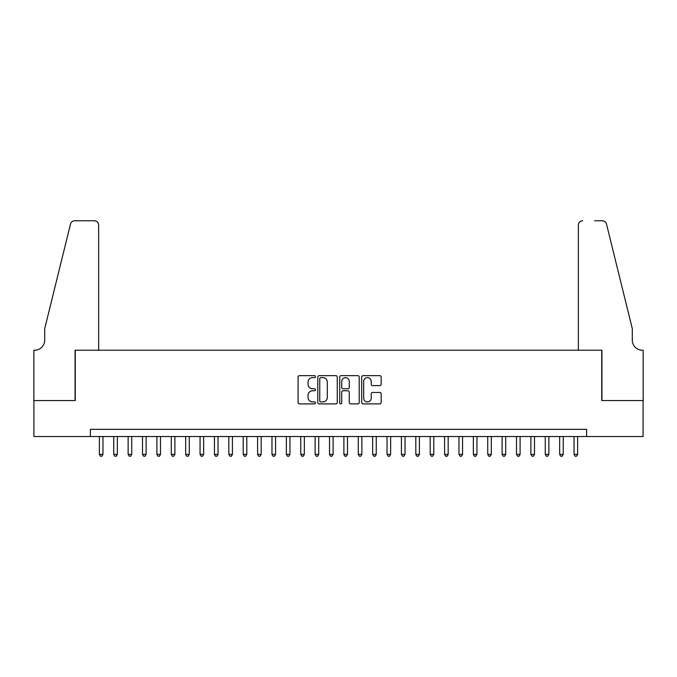 <?xml version="1.0" encoding="UTF-8"?>
<svg xmlns="http://www.w3.org/2000/svg" width="677" height="677" viewBox="0 0 677 677"><rect width="100%" height="100%" fill="white"/><g stroke="black" fill="none" stroke-linecap="round" stroke-linejoin="round"><path stroke-width="1.02" d="M315.49 376.649A0.99 0.99 0 0 0 314.5 375.659L299.496 375.659A1.413 1.413 0 0 0 298.083 377.072L298.083 402.485A1.413 1.413 0 0 0 299.496 403.898L314.5 403.898A0.99 0.99 0 0 0 315.49 402.908A0.99 0.99 0 0 0 314.5 401.918L312.554 401.918A4.519 4.519 0 0 1 308.035 397.399L308.035 395.283A4.519 4.519 0 0 1 312.554 390.764L314.5 390.764A0.99 0.99 0 0 0 315.49 389.774A0.99 0.99 0 0 0 314.5 388.793L312.554 388.793A4.519 4.519 0 0 1 308.035 384.274L308.035 382.158A4.519 4.519 0 0 1 312.554 377.639L314.5 377.639A0.99 0.99 0 0 0 315.49 376.649M379.763 385.611A1.413 1.413 0 0 0 381.176 384.197L381.176 377.072A1.413 1.413 0 0 0 379.763 375.659L363.1 375.659A1.413 1.413 0 0 0 361.687 377.072L361.687 402.485A1.413 1.413 0 0 0 363.1 403.898L379.763 403.898A1.413 1.413 0 0 0 381.176 402.485L381.176 393.87A1.413 1.413 0 0 0 379.763 392.457L372.629 392.457A1.413 1.413 0 0 0 371.216 393.87L371.216 398.144A3.774 3.774 0 0 1 367.442 401.918A3.774 3.774 0 0 1 363.667 398.144L363.667 381.413A3.774 3.774 0 0 1 367.442 377.639A3.774 3.774 0 0 1 371.216 381.413L371.216 384.197A1.413 1.413 0 0 0 372.629 385.611L379.763 385.611M90.379 436.53L33.918 436.53L33.918 400.564L75.274 400.564L75.274 350.221L601.726 350.221L601.726 400.564L643.082 400.564L643.082 436.53L586.62 436.53L586.62 429.336L90.379 429.336L90.379 436.53L586.62 436.53M337.264 377.072A1.413 1.413 0 0 0 335.851 375.659L319.189 375.659A1.413 1.413 0 0 0 317.784 377.072L317.784 402.485A1.413 1.413 0 0 0 319.189 403.898L335.851 403.898A1.413 1.413 0 0 0 337.264 402.485L337.264 377.072M341.149 375.659L357.811 375.659A1.413 1.413 0 0 1 359.216 377.072L359.216 402.485A1.413 1.413 0 0 1 357.811 403.898L350.678 403.898A1.413 1.413 0 0 1 349.264 402.485L349.264 392.178A1.413 1.413 0 0 0 347.851 390.764L343.121 390.764A1.413 1.413 0 0 0 341.716 392.178L341.716 402.908A0.99 0.99 0 0 1 340.726 403.898A0.99 0.99 0 0 1 339.736 402.908L339.736 377.072A1.413 1.413 0 0 1 341.149 375.659M320.746 377.639A0.99 0.99 0 0 0 319.756 378.621L319.756 400.936A0.99 0.99 0 0 0 320.746 401.918L322.794 401.918A4.519 4.519 0 0 0 327.313 397.399L327.313 382.158A4.519 4.519 0 0 0 322.794 377.639L320.746 377.639M349.264 381.481A3.774 3.774 0 0 0 345.49 377.707A3.774 3.774 0 0 0 341.716 381.481L341.716 387.379A1.413 1.413 0 0 0 343.121 388.793L347.851 388.793A1.413 1.413 0 0 0 349.264 387.379L349.264 381.481M99.367 436.53L99.367 454.36L102.963 454.36L102.963 436.53M102.963 454.36L101.888 456.23L100.45 456.23L99.367 454.36M98.647 350.221L98.647 225.086A4.316 4.316 0 0 0 94.331 220.77L74.698 220.77A4.316 4.316 0 0 0 70.51 224.053L44.707 328.65L44.707 340.15A10.07 10.07 0 0 1 34.637 350.221L33.85 350.221L33.85 400.564L75.062 400.564L75.062 350.221L98.647 350.221L98.647 225.086C98.377 222.479 96.938 221.04 94.331 220.77L82.399 220.77M70.51 224.053C71.61 221.684 71.61 221.684 70.51 224.053C71.61 221.684 71.61 221.684 70.51 224.053M44.707 340.15A10.07 10.07 0 0 1 34.637 350.221M578.353 350.221L578.353 225.086L578.353 350.221L601.938 350.221L601.938 400.564L643.15 400.564L643.15 350.221L642.363 350.221A10.07 10.07 0 0 1 632.293 340.15A10.07 10.07 0 0 0 642.363 350.221M624.38 296.577L606.49 224.053L632.293 328.65L632.293 340.15M594.601 220.77L602.302 220.77A4.316 4.316 0 0 1 606.49 224.053C605.39 221.684 605.39 221.684 606.49 224.053C605.39 221.684 605.39 221.684 606.49 224.053M582.669 220.77A4.316 4.316 0 0 0 578.353 225.086C578.623 222.479 580.062 221.04 582.669 220.77M113.753 436.53L113.753 454.36L117.349 454.36L117.349 436.53M117.349 454.36L116.266 456.23L114.828 456.23L113.753 454.36M128.139 436.53L128.139 454.36L131.736 454.36L131.736 436.53M131.736 454.36L130.653 456.23L129.214 456.23L128.139 454.36M142.517 436.53L142.517 454.36L146.114 454.36L146.114 436.53M146.114 454.36L145.039 456.23L143.6 456.23L142.517 454.36M156.903 436.53L156.903 454.36L160.5 454.36L160.5 436.53M160.5 454.36L159.425 456.23L157.986 456.23L156.903 454.36M171.289 436.53L171.289 454.36L174.886 454.36L174.886 436.53M174.886 454.36L173.803 456.23L172.364 456.23L171.289 454.36M185.676 436.53L185.676 454.36L189.264 454.36L189.264 436.53M189.264 454.36L188.189 456.23L186.75 456.23L185.676 454.36M200.053 436.53L200.053 454.36L203.65 454.36L203.65 436.53M203.65 454.36L202.575 456.23L201.137 456.23L200.053 454.36M214.44 436.53L214.44 454.36L218.036 454.36L218.036 436.53M218.036 454.36L216.953 456.23L215.514 456.23L214.44 454.36M228.826 436.53L228.826 454.36L232.423 454.36L232.423 436.53M232.423 454.36L231.339 456.23L229.901 456.23L228.826 454.36M243.204 436.53L243.204 454.36L246.8 454.36L246.8 436.53M246.8 454.36L245.726 456.23L244.287 456.23L243.204 454.36M257.59 436.53L257.59 454.36L261.187 454.36L261.187 436.53M261.187 454.36L260.112 456.23L258.673 456.23L257.59 454.36M271.976 436.53L271.976 454.36L275.573 454.36L275.573 436.53M275.573 454.36L274.49 456.23L273.051 456.23L271.976 454.36M286.363 436.53L286.363 454.36L289.951 454.36L289.951 436.53M289.951 454.36L288.876 456.23L287.437 456.23L286.363 454.36M300.74 436.53L300.74 454.36L304.337 454.36L304.337 436.53M304.337 454.36L303.262 456.23L301.824 456.23L300.74 454.36M315.127 436.53L315.127 454.36L318.723 454.36L318.723 436.53M318.723 454.36L317.64 456.23L316.201 456.23L315.127 454.36M329.513 436.53L329.513 454.36L333.109 454.36L333.109 436.53M333.109 454.36L332.026 456.23L330.588 456.23L329.513 454.36M343.891 436.53L343.891 454.36L347.487 454.36L347.487 436.53M347.487 454.36L346.412 456.23L344.974 456.23L343.891 454.36M358.277 436.53L358.277 454.36L361.873 454.36L361.873 436.53M361.873 454.36L360.799 456.23L359.36 456.23L358.277 454.36M372.663 436.53L372.663 454.36L376.26 454.36L376.26 436.53M376.26 454.36L375.176 456.23L373.738 456.23L372.663 454.36M387.049 436.53L387.049 454.36L390.637 454.36L390.637 436.53M390.637 454.36L389.563 456.23L388.124 456.23L387.049 454.36M401.427 436.53L401.427 454.36L405.024 454.36L405.024 436.53M405.024 454.36L403.949 456.23L402.51 456.23L401.427 454.36M415.813 436.53L415.813 454.36L419.41 454.36L419.41 436.53M419.41 454.36L418.327 456.23L416.888 456.23L415.813 454.36M430.2 436.53L430.2 454.36L433.796 454.36L433.796 436.53M433.796 454.36L432.713 456.23L431.274 456.23L430.2 454.36M444.577 436.53L444.577 454.36L448.174 454.36L448.174 436.53M448.174 454.36L447.099 456.23L445.661 456.23L444.577 454.36M458.964 436.53L458.964 454.36L462.56 454.36L462.56 436.53M462.56 454.36L461.486 456.23L460.047 456.23L458.964 454.36M473.35 436.53L473.35 454.36L476.947 454.36L476.947 436.53M476.947 454.36L475.863 456.23L474.425 456.23L473.35 454.36M487.736 436.53L487.736 454.36L491.324 454.36L491.324 436.53M491.324 454.36L490.25 456.23L488.811 456.23L487.736 454.36M502.114 436.53L502.114 454.36L505.711 454.36L505.711 436.53M505.711 454.36L504.636 456.23L503.197 456.23L502.114 454.36M516.5 436.53L516.5 454.36L520.097 454.36L520.097 436.53M520.097 454.36L519.014 456.23L517.575 456.23L516.5 454.36M530.886 436.53L530.886 454.36L534.483 454.36L534.483 436.53M534.483 454.36L533.4 456.23L531.961 456.23L530.886 454.36M545.264 436.53L545.264 454.36L548.861 454.36L548.861 436.53M548.861 454.36L547.786 456.23L546.347 456.23L545.264 454.36M559.651 436.53L559.651 454.36L563.247 454.36L563.247 436.53M563.247 454.36L562.172 456.23L560.734 456.23L559.651 454.36M574.037 436.53L574.037 454.36L577.633 454.36L577.633 436.53M577.633 454.36L576.55 456.23L575.111 456.23L574.037 454.36"/></g></svg>

